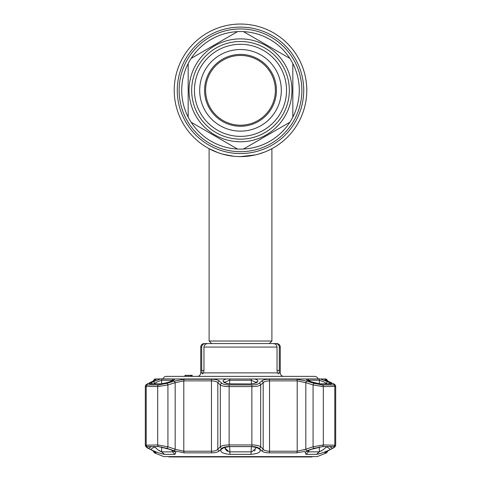 <?xml version="1.0" encoding="UTF-8"?>
<svg xmlns="http://www.w3.org/2000/svg" width="481" height="481" viewBox="0 0 481 481"><rect width="100%" height="100%" fill="white"/><g stroke="black" fill="none" stroke-linecap="round" stroke-linejoin="round"><path stroke-width="0.72" d="M255.381 154.912L240.5 156.608A66.276 66.276 0 0 1 174.224 90.326A66.276 66.276 0 0 1 240.5 24.05A66.276 66.276 0 0 1 306.776 90.326A66.276 66.276 0 0 1 240.5 156.608A66.276 66.276 0 0 1 174.224 90.326A66.276 66.276 0 0 1 240.5 24.05A66.276 66.276 0 0 1 266.576 151.262L271.897 148.701L271.897 341.029L209.103 341.029L209.103 148.701L211.526 149.94M217.827 152.609L221.663 153.872M209.103 148.701L218.272 152.766L222.962 154.245L233.868 156.271M244.967 156.457L240.47 156.608M249.555 155.982L252.838 155.447M256.541 154.635L259.331 153.872M261.436 153.217L262.704 152.778M261.802 153.09L261.436 153.211M259.337 153.872L258.79 154.034M251.984 155.603L251.232 155.73M233.88 156.277L229.78 155.736M227.874 155.393L224.465 154.635M262.698 152.778A66.276 66.276 0 0 1 260.48 153.523A66.276 66.276 0 0 0 262.698 152.778M258.026 154.245A66.276 66.276 0 0 1 258.014 154.251L264.742 152.014M271.29 149.02L269.462 149.946A66.276 66.276 0 0 0 240.5 24.05A66.276 66.276 0 0 0 174.224 90.326A66.276 66.276 0 0 0 240.5 156.608L237.38 156.529M234.277 156.313L228.367 155.483L234.193 156.307M225.583 154.906L220.532 153.523M181.722 90.326A58.778 58.778 0 0 0 188.173 117.105L188.173 63.552A58.778 58.778 0 0 0 181.722 90.326M292.827 117.105A58.778 58.778 0 0 0 292.827 63.552L292.827 117.105A58.778 58.778 0 0 1 289.851 122.252L243.47 149.032A58.778 58.778 0 0 0 289.851 122.252M243.969 148.743L243.47 149.032A58.778 58.778 0 0 1 237.53 149.032L191.149 122.252A58.778 58.778 0 0 0 237.53 149.032M191.149 122.252A58.778 58.778 0 0 1 188.173 117.105M291.955 90.326A51.455 51.455 0 0 1 240.5 141.781A51.455 51.455 0 0 1 189.045 90.326A51.455 51.455 0 0 1 240.5 38.877A51.455 51.455 0 0 1 291.955 90.326M286.544 90.326A46.044 46.044 0 0 1 240.5 136.376A46.044 46.044 0 0 1 194.456 90.326A46.044 46.044 0 0 1 240.5 44.282A46.044 46.044 0 0 1 286.544 90.326M281.313 90.326A40.813 40.813 0 0 1 240.5 131.139A40.813 40.813 0 0 1 199.687 90.326A40.813 40.813 0 0 1 240.5 49.513A40.813 40.813 0 0 1 281.313 90.326M204.569 90.326A35.931 35.931 0 0 1 240.5 54.401A35.931 35.931 0 0 1 276.431 90.326A35.931 35.931 0 0 1 240.5 126.256A35.931 35.931 0 0 1 204.569 90.326M205.615 90.326A34.885 34.885 0 0 1 240.5 55.447A34.885 34.885 0 0 1 275.385 90.326A34.885 34.885 0 0 1 240.5 125.21A34.885 34.885 0 0 1 205.615 90.326M237.53 31.626A58.778 58.778 0 0 0 191.149 58.399L237.53 31.626A58.778 58.778 0 0 1 243.47 31.626L289.851 58.399A58.778 58.778 0 0 0 243.47 31.626M289.851 58.399A58.778 58.778 0 0 1 292.827 63.552M188.173 63.552A58.778 58.778 0 0 1 191.149 58.399M312.578 456.601L311.977 456.95L169.023 456.95L168.422 456.601M149.801 383.934A1.744 1.599 -90 0 1 150.349 383.832L161.333 383.832L166.606 382.768L160.852 383.934L149.801 383.934C148.93 383.898 149.224 383.513 150.679 382.792L160.534 378.98L155.135 378.98L163.023 378.878A3.487 3.487 0 0 1 166.372 376.37L314.628 376.37A3.487 3.487 0 0 1 317.977 378.878M197.246 376.37A3.487 3.487 0 0 0 200.733 372.883L201.942 372.883L202.483 373.929L201.701 370.442L201.701 347.066L200.733 347.066L200.733 372.883M201.701 370.442L203.962 370.442L203.547 372.883L202.483 373.929M279.058 372.883L278.517 373.929L277.453 372.883L277.038 370.442L279.299 370.442L279.058 372.883L280.267 372.883A3.487 3.487 0 0 0 283.754 376.37M209.614 343.578L205.285 343.578C203.132 343.765 201.936 344.925 201.701 347.066M204.221 343.578A3.487 3.487 0 0 0 200.733 347.066M192.19 376.37L192.19 375.324L190.434 375.324L190.434 376.37M190.434 375.324L188.324 375.324L188.324 376.37M186.015 376.37L186.015 375.324L188.564 375.324L185.035 375.324L185.035 376.37M192.009 375.324L192.009 376.37M203.962 370.442L203.962 347.066C204.263 344.877 205.537 343.711 207.792 343.578L273.208 343.578C275.457 343.711 276.731 344.871 277.038 347.066L277.038 370.442M279.299 347.066C279.07 344.931 277.874 343.765 275.715 343.578L276.779 343.578C278.896 343.789 280.062 344.949 280.267 347.066L279.299 347.066L279.299 370.442M271.386 343.578L275.715 343.578L269.342 343.578L271.897 341.029M188.564 375.324L188.564 376.37M191.113 375.324L191.113 376.37M185.035 375.324L184.854 376.37M259.133 383.303A1.744 1.563 47.6 0 1 260.66 384.944C259.121 385.99 256.229 386.544 251.996 386.592L229.004 386.592C224.783 386.544 221.897 385.996 220.34 384.944A1.744 1.563 -47.6 0 1 221.867 383.303C223.16 384.355 225.583 384.902 229.136 384.95L251.864 384.95C255.429 384.902 257.852 384.349 259.133 383.303L261.676 381.036C263.017 379.894 265.506 379.293 269.144 379.238L296.458 379.238L306.565 381.036L313.828 383.303L322.39 384.95L333.754 384.95C335.035 384.902 334.602 384.349 332.461 383.303L327.735 381.036C325.372 379.894 324.495 379.293 325.102 379.238L326.563 379.238L325.865 378.98L320.466 378.98L330.321 382.792C331.776 383.519 332.07 383.898 331.199 383.934L320.148 383.934L311.237 381.806C308.038 380.73 306.409 379.792 306.355 378.98L319.51 378.89M324.903 379.359L325.294 379.719M325.318 379.737L327.91 381.096A1.744 1.281 -64.7 0 1 328.072 381.192M326.046 380.826L324.663 380.303M254.605 378.98C257.491 379.786 258.483 380.73 257.575 381.806L256.499 382.792L251.551 383.934L229.449 383.934L224.501 382.792L223.424 381.806C222.517 380.73 223.503 379.792 226.395 378.98L306.355 378.98M225.12 447.017L224.922 447.973L229.106 451.827L229.635 451.851L251.894 451.827L256.078 447.973L255.88 447.017M256.024 382.401L251.365 380.243L229.106 380.261L225.006 382.311M307.66 450.823L308.483 451.851L319.342 451.851L316.486 454.353L306.018 454.353L305.116 452.393L311.117 449.404L322.36 446.608L333.724 446.608C334.938 446.669 334.535 447.246 332.503 448.334L330.501 449.404C325.276 451.996 320.605 453.643 316.486 454.353L319.156 453.86M321.061 453.282L323.148 452.561M333.724 446.608L334.301 446.699M152.862 450.697A1.744 1.269 -62.6 0 0 153.03 450.805A1.744 1.269 -62.6 0 0 153.211 450.877C155.573 452.128 156.451 452.789 155.844 452.855L154.389 452.855L163.756 456.601L317.244 456.601L326.611 452.855L325.156 452.855C324.555 452.783 325.433 452.128 327.789 450.877L332.509 448.382C334.65 447.234 335.083 446.633 333.802 446.572L322.432 446.572L313.865 448.382L306.644 450.859M260.347 450.162L260.113 449.669M305.05 451.37L296.494 452.855L269.162 452.855C265.494 452.783 263.005 452.128 261.688 450.877L259.145 448.382C257.858 447.234 255.435 446.633 251.87 446.572L229.13 446.572C225.553 446.633 223.13 447.234 221.855 448.382L219.312 450.877C217.983 452.128 215.488 452.789 211.838 452.855L184.506 452.855L174.399 450.877L167.135 448.382L158.568 446.572L147.198 446.572C145.917 446.633 146.35 447.234 148.491 448.382L153.211 450.877M240.5 446.608L251.864 446.608L258.315 447.955L259.878 449.404C261.201 451.996 258.231 453.643 250.968 454.353L230.032 454.353C222.769 453.643 219.799 451.996 221.122 449.404L222.685 447.955L229.136 446.608L240.5 446.608M221.855 448.382A1.744 1.551 44.9 0 1 220.34 446.765L220.34 384.944L217.827 382.678C216.721 381.541 214.604 380.94 211.472 380.874L183.796 380.874L175.174 382.678L167.923 384.944L157.684 386.592L145.316 386.345L145.316 445.226L157.684 444.955L167.923 446.765L175.174 449.254L183.796 451.232L211.472 451.232C214.604 451.16 216.721 450.499 217.827 449.254L220.34 446.765C221.873 445.61 224.759 445.009 229.004 444.955L251.996 444.955C256.229 445.009 259.115 445.61 260.66 446.765L263.173 449.254C264.267 450.499 266.384 451.154 269.528 451.232L297.204 451.232L305.826 449.254L304.01 449.921M319.342 446.951L319.342 451.851L323.208 449.687L326.972 446.608M327.2 383.832L323.208 381.631L319.342 380.243L308.483 380.243A1.744 1.389 -90 0 0 307.96 378.878M319.456 378.884L318.741 378.878A1.744 1.611 -90 0 1 319.342 380.243L319.342 383.82M151.317 446.608L148.497 448.334C146.464 447.24 146.062 446.663 147.276 446.608L158.64 446.608L169.883 449.404L175.884 452.393L174.982 454.353L164.514 454.353C160.395 453.643 155.724 451.996 150.499 449.404L154.587 446.909L157.792 449.687L161.658 451.851L172.517 451.851L173.34 450.823M173.106 380.339L161.658 380.243L157.792 381.631L153.8 383.832M255.826 446.909L259.878 449.404M328.637 383.832A1.744 1.275 -63.8 0 1 330.321 382.792M326.413 383.832L326.413 383.441A1.744 1.275 -64 0 1 328.313 381.806M314.321 382.792L311.237 381.806M227.489 451.37L225.078 448.887M255.321 449.963L254.984 450.342M254.581 450.703L254.196 450.986M324.621 448.563L323.689 449.314M323.196 449.693L322.889 449.921M321.615 450.805L321.29 451.01M323.521 381.782L325.811 383.05M251.419 383.934L255.213 383.147L256.289 382.161A1.744 1.563 47.5 0 1 257.575 381.806M223.424 381.806A1.744 1.563 -47.5 0 1 224.711 382.161L225.787 383.147A1.744 1.563 -47.2 0 0 224.501 382.792M146.699 446.699L147.276 446.608M154.028 446.608L154.587 446.608M150.499 449.404L148.497 448.334M161.496 378.89L174.645 378.98C174.591 379.786 172.968 380.73 169.763 381.806L166.679 382.792M173.376 380.712L173.599 379.984L169.763 381.806M150.679 382.792A1.744 1.275 63.8 0 1 152.363 383.832M152.687 381.806A1.744 1.275 64 0 1 154.587 383.441L154.587 383.832M161.315 451.797L159.945 451.148M159.289 450.745L158.91 450.493M154.948 383.207L156.644 382.215M161.658 383.82L161.658 380.243A1.744 1.611 -90 0 1 162.259 378.878L161.959 378.878M332.503 448.334L329.683 446.608M326.413 446.608L330.501 449.404M269.144 379.238A1.744 0.583 90 0 1 269.528 380.874C266.408 380.94 264.291 381.541 263.173 382.678L260.66 384.944L260.66 446.765A1.744 1.551 135.1 0 1 259.145 448.382M217.761 449.332L216.859 450.042M313.865 448.382L313.077 446.765L323.316 444.955L335.684 445.226L335.684 386.345L323.316 386.592L313.077 384.944L305.826 382.678L297.204 380.874L269.528 380.874L269.528 451.232A1.744 0.583 90 0 1 269.162 452.855M306.565 381.036L305.826 382.678L305.826 449.254L313.077 446.765L313.077 384.944L313.828 383.303M332.461 383.303A1.744 1.275 -64.1 0 1 332.66 383.375L332.66 383.375A1.744 1.275 -64.1 0 1 332.852 383.495M327.735 381.036A1.744 1.281 -64.7 0 1 327.91 381.096L332.66 383.375C334.566 384.06 335.576 385.053 335.684 386.345L335.684 445.22C335.491 446.458 334.505 447.486 332.72 448.304L332.72 448.304A1.744 1.263 61.9 0 0 332.918 448.166M152.928 381.192A1.744 1.281 64.7 0 1 153.09 381.096A1.744 1.281 64.7 0 1 153.265 381.036L148.539 383.303C146.392 384.355 145.959 384.902 147.246 384.95L158.61 384.95L167.172 383.303L174.435 381.036L184.542 379.238L211.856 379.238C215.506 379.299 217.995 379.894 219.324 381.036L221.867 383.303M155.255 379.954L154.918 380.158A1.744 1.714 -90 0 1 155.898 379.238C156.499 379.299 155.622 379.894 153.265 381.036M148.148 383.495A1.744 1.275 64.1 0 1 148.34 383.375A1.744 1.275 64.1 0 1 148.539 383.303M167.135 448.382L167.923 446.765L167.923 384.944L167.172 383.303M174.399 450.877L175.174 449.254L175.174 382.678L174.435 381.036M218.681 451.37L219.312 450.877A1.744 1.557 45.7 0 1 217.827 449.254L217.827 382.678A1.744 1.569 -48.4 0 1 219.324 381.036M261.676 381.036A1.744 1.569 48.4 0 1 263.173 382.678L263.173 449.254A1.744 1.557 134.3 0 1 261.688 450.877M306.601 450.877L305.826 449.254M148.082 448.166A1.744 1.263 -61.9 0 0 148.28 448.304L148.28 448.304A1.744 1.263 -61.9 0 0 148.491 448.382M155.64 452.308L148.28 448.304C147.408 448.34 146.422 447.312 145.316 445.22L145.779 446.512M154.876 451.851A1.744 1.714 90 0 0 155.844 452.855L156.048 452.717M327.789 450.877A1.744 1.269 62.6 0 0 327.97 450.805A1.744 1.269 62.6 0 0 328.138 450.697M332.509 448.382A1.744 1.263 61.9 0 0 332.72 448.304L325.805 452.002M225.174 446.909L221.122 449.404M222.204 448.334L223.545 447.504M258.796 448.334L257.449 447.504M255.213 383.147L255.213 383.147A1.744 1.563 47.2 0 1 256.499 382.792M301.87 90.326A61.37 61.37 0 0 1 240.5 151.695A61.37 61.37 0 0 1 179.13 90.326A61.37 61.37 0 0 1 240.5 28.956A61.37 61.37 0 0 1 301.87 90.326M303.727 90.326A63.227 63.227 0 0 1 240.5 153.559A63.227 63.227 0 0 1 177.273 90.326A63.227 63.227 0 0 1 240.5 27.098A63.227 63.227 0 0 1 303.727 90.326M269.462 149.946A66.276 66.276 0 0 1 266.576 151.262M191.666 90.326A48.834 48.834 0 0 1 240.5 41.492A48.834 48.834 0 0 1 289.334 90.326A48.834 48.834 0 0 1 240.5 139.165A48.834 48.834 0 0 1 191.666 90.326M203.547 372.883L277.453 372.883M277.038 347.066L203.962 347.066M229.72 378.878L229.635 383.832M229.635 446.608L230.032 454.353M229.136 384.95L229.13 446.572M161.658 446.951L161.658 451.851L164.514 454.353M251.365 446.608L250.968 454.353M320.148 383.934A1.744 1.401 -90 0 0 319.667 383.832L330.651 383.832A1.744 1.599 90 0 1 331.199 383.934M319.667 383.832L314.394 382.768M251.365 383.832L251.28 378.878M174.982 454.353L172.517 451.851L172.517 450.438M172.517 380.663L172.517 380.243A1.744 1.389 -90 0 1 173.04 378.878M161.333 383.832A1.744 1.401 90 0 0 160.852 383.934M226.395 378.98L174.645 378.98M308.483 380.243L308.483 380.663M308.483 450.438L308.483 451.851L306.018 454.353M251.87 446.572L251.864 384.95M211.838 452.855A1.744 0.583 90 0 1 211.472 451.232L211.472 380.874A1.744 0.583 -90 0 1 211.856 379.238M184.542 379.238A1.744 1.136 -90 0 0 183.796 380.874L183.796 451.232A1.744 1.136 90 0 0 184.506 452.855M158.568 446.572A1.744 1.401 90 0 1 157.684 444.955L157.684 386.592A1.744 1.401 -90 0 1 158.61 384.95M147.246 384.95A1.744 1.599 -90 0 0 146.194 386.592L146.194 444.955A1.744 1.599 90 0 0 147.198 446.572M154.389 452.855L153.295 451.232L153.836 451.232M153.553 380.874L153.156 381.066M327.164 451.232L327.705 450.944M333.802 446.572A1.744 1.599 -90 0 0 334.806 444.955L334.806 386.592A1.744 1.599 90 0 0 333.754 384.95M322.39 384.95A1.744 1.401 90 0 1 323.316 386.592L323.316 444.955A1.744 1.401 -90 0 1 322.432 446.572M296.458 379.238A1.744 1.136 90 0 1 297.204 380.874L297.204 451.232A1.744 1.136 90 0 1 296.494 452.855M325.102 379.238A1.744 1.714 90 0 1 326.082 380.158M155.135 378.98L154.437 379.238L155.898 379.238M325.156 452.855A1.744 1.714 -90 0 0 326.124 451.851M225.787 383.147C226.485 383.585 227.729 383.808 229.515 383.832L251.551 383.934M211.658 343.578L209.103 341.029M280.267 347.066L280.267 372.883M325.865 378.98L156.331 378.98M166.606 382.768L169.691 381.782M307.624 380.712L307.401 379.984L311.309 381.782M153.295 451.232L153.036 450.805M327.705 380.874L326.563 379.238M334.018 384.097L334.62 384.505M335.233 385.089L335.684 386.345M155.255 380.008L146.897 384.151M146.326 384.541L145.773 385.089M154.437 379.238L153.295 380.874M148.34 383.375C146.549 384.091 145.539 385.083 145.316 386.345L145.316 386.345M146.861 447.468L146.266 447.017M335.227 446.506L334.692 447.053M334.097 447.492L332.774 448.274M327.705 451.232L326.611 452.855"/></g></svg>

